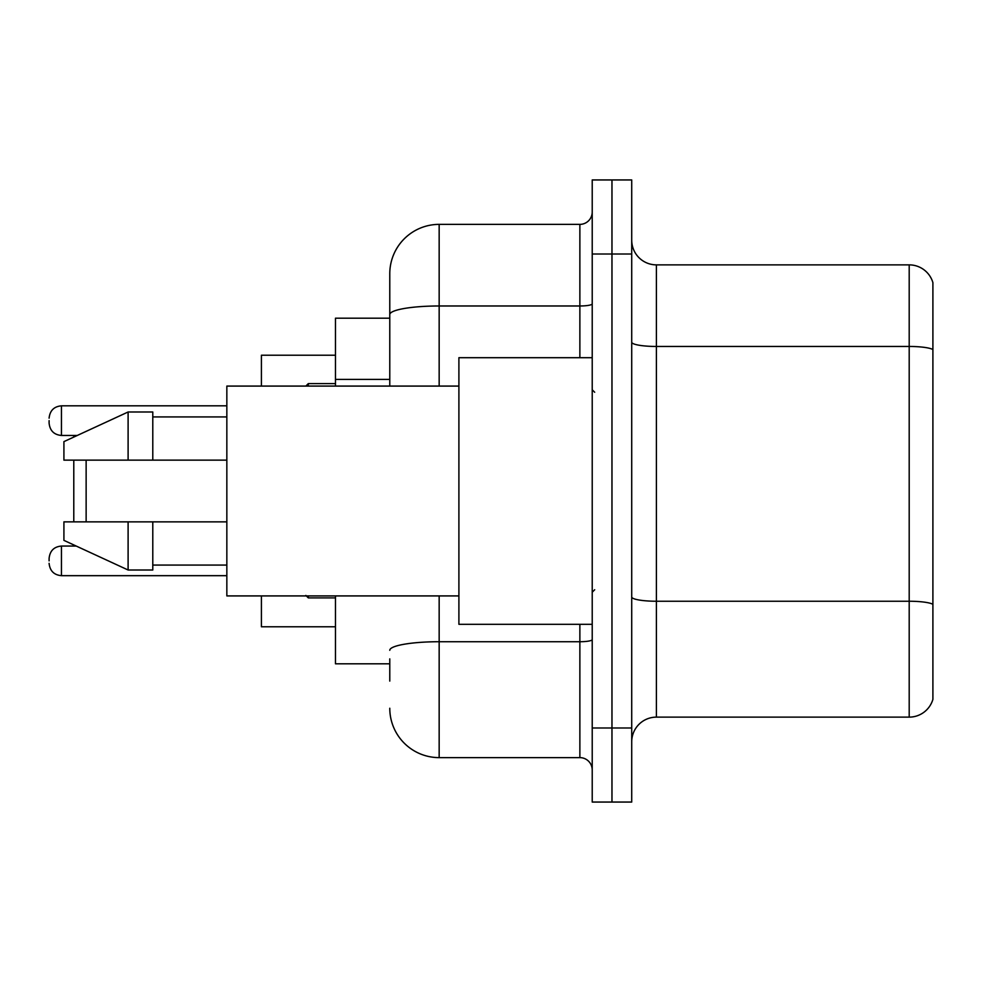<?xml version="1.0" encoding="UTF-8"?>
<svg xmlns="http://www.w3.org/2000/svg" width="982" height="982" viewBox="0 0 982 982"><rect width="100%" height="100%" fill="white"/><g stroke="black" fill="none" stroke-linecap="round" stroke-linejoin="round"><path stroke-width="1.47" d="M389.78 362.113L389.78 300.909L389.78 318.193L335.476 318.193L335.476 386.086M389.78 663.807L335.476 663.807L335.476 595.914M389.78 681.091L389.78 658.873M592.22 727.993L592.22 802.061L611.97 802.061L611.97 727.993L611.97 802.061L631.721 802.061L631.721 727.993L611.97 727.993L611.97 254.007L611.97 727.993L592.22 727.993L592.22 254.007L611.97 254.007L611.97 179.939L611.97 254.007L631.721 254.007L631.721 727.993M631.721 254.007L631.721 179.939L592.22 179.939L592.22 254.007M439.163 595.914L439.163 757.625L579.871 757.625L579.871 624.307M389.78 386.086L389.78 273.757A49.37 49.37 0 0 1 439.163 224.375L579.871 224.375A12.349 12.349 0 0 0 592.22 212.038M389.78 273.757L389.78 300.909M592.22 769.962A12.349 12.349 0 0 0 579.871 757.625M439.163 757.625A49.37 49.37 0 0 1 389.78 708.243M631.721 741.827A24.685 24.685 0 0 1 656.406 717.13L909.197 717.13L909.197 264.87L656.406 264.87A24.685 24.685 0 0 1 631.721 240.173A24.685 24.685 0 0 0 656.406 264.87L656.406 717.13M932.9 282.644A24.685 24.685 0 0 0 909.197 264.87A24.685 24.685 0 0 1 932.9 282.644L932.9 699.356A24.685 24.685 0 0 1 909.197 717.13M73.785 460.141L73.785 521.859M73.785 544.936L73.785 546.053M86.134 460.141L86.134 521.859M261.408 595.914L261.408 626.774L335.476 626.774M335.476 355.226L261.408 355.226L261.408 386.086M73.785 435.456L73.785 437.064M592.22 357.693L458.901 357.693L458.901 624.307L592.22 624.307M458.901 386.086L226.842 386.086L226.842 595.914L458.901 595.914M128.102 460.141L63.916 460.141L63.916 441.63L128.102 411.998L128.102 460.141L226.842 460.141M128.102 411.998L152.787 411.998L152.787 460.141M226.842 521.859L152.787 521.859L152.787 570.002L128.102 570.002L128.102 521.859L63.916 521.859L63.916 540.37L128.102 570.002M63.916 521.859L80.254 521.859M152.787 521.859L128.102 521.859M49.1 560.869L49.1 558.402L49.1 560.869M49.1 420.64L49.1 423.107L49.1 420.64M389.78 379.396L335.476 379.396M592.22 639.577A12.349 2.148 0 0 1 579.871 641.725L439.163 641.725A49.37 8.568 180 0 0 389.78 650.305M439.163 224.375L439.163 305.979L579.871 305.979L579.871 224.375M389.78 314.559A49.37 8.568 180 0 1 439.163 305.979L439.163 386.086M579.871 357.693L579.871 305.979A12.349 2.148 0 0 0 592.22 303.831M932.9 349.555A24.685 4.284 180 0 0 909.197 346.462L656.406 346.462A24.685 4.284 0 0 1 631.721 342.178M932.9 604.323A24.685 4.284 180 0 0 909.197 601.242L656.406 601.242A24.685 4.284 -0 0 1 631.721 596.946M49.1 558.402C49.898 550.828 54.01 546.716 61.449 546.053L61.449 575.673L226.842 575.673M308.311 595.914L308.311 597.891L335.476 597.891M226.842 405.824L61.449 405.824L61.449 435.456C54.01 434.793 49.898 430.681 49.1 423.107M335.476 383.606L308.311 383.606L308.311 386.086M594.687 392.248L592.22 389.78M152.787 416.933L226.842 416.933M152.787 565.067L226.842 565.067M594.687 589.752L592.22 592.22M61.449 546.053L76.215 546.053M61.449 575.673C54.01 575.01 49.898 570.898 49.1 563.337M308.311 597.891L305.844 595.423M61.449 435.456L77.283 435.456M61.449 405.824C54.01 406.487 49.898 410.611 49.1 418.172M308.311 383.606L305.844 386.086"/></g></svg>
